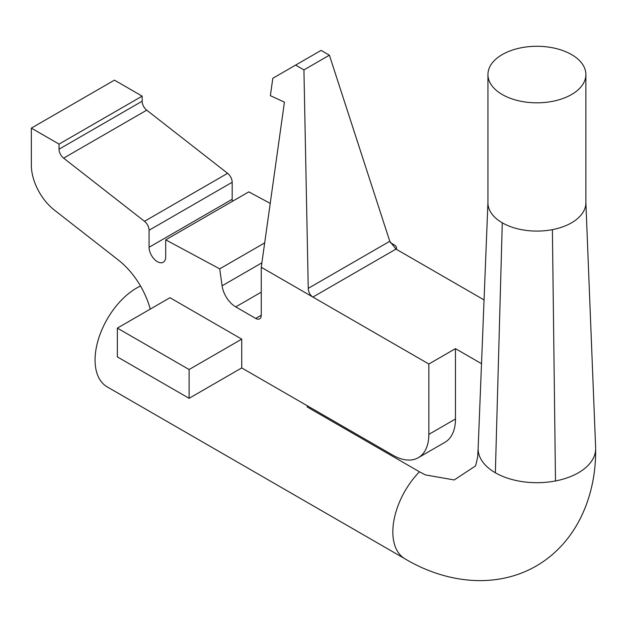 <?xml version="1.0" encoding="UTF-8"?>
<svg xmlns="http://www.w3.org/2000/svg" width="627" height="627" viewBox="0 0 627 627"><rect width="100%" height="100%" fill="white"/><g stroke="black" fill="none" stroke-linecap="round" stroke-linejoin="round"><path stroke-width="0.94" d="M487.939 74.558L487.939 202.819A48.969 28.27 0 0 0 502.282 222.812A48.969 28.27 0 0 0 552.395 229.639A48.969 28.27 0 0 0 585.877 202.819L585.877 74.558A48.969 28.27 0 0 0 571.534 54.565A48.969 28.27 0 0 0 518.168 48.436A48.969 28.27 0 0 0 487.939 74.558A48.969 28.27 0 0 0 502.282 94.544A48.969 28.27 0 0 0 555.647 100.673A48.969 28.27 0 0 0 585.877 74.558M478.135 448.007A58.758 33.929 0 0 0 478.119 448.775A58.758 33.929 0 0 0 495.354 472.774A58.758 33.929 0 0 0 555.475 480.956A58.758 33.929 0 0 0 577.036 473.542A58.758 33.929 0 0 0 578.431 472.766A58.758 33.929 0 0 0 579.779 471.959A58.758 33.929 0 0 0 595.642 448.775C596.308 494.382 577.922 541.744 536.242 566.016C494.389 589.976 444.182 582.217 405.011 558.837L107.233 386.914A58.758 33.929 -60 0 1 98.227 339.826A58.758 33.929 -60 0 1 136.608 288.052A58.758 33.929 -60 0 1 140.511 286.014M478.119 448.775L477.664 456.715C476.395 463.29 475.532 466.457 475.078 466.229L454.222 479.953L425.38 474.898L419.487 471.81M405.011 558.837A58.758 33.929 120 0 1 419.463 471.794L307.277 407.025M307.269 405.771L307.269 407.017M481.52 363.684L455.468 348.643L455.468 419.008A50.928 29.406 60 0 1 444.927 442.325L418.303 457.694A50.928 29.406 60 0 1 392.839 455.171L241.732 367.931L189.103 398.317L117.359 356.896L117.359 328.109L169.988 297.723L241.732 339.144L241.732 367.931M59.048 149.202L142.149 101.221A7.837 4.522 60 0 0 146.726 110.164L227.601 173.326L144.5 221.3L63.625 158.145A7.837 4.522 60 0 1 59.048 149.202L59.048 144.116L31.35 128.12L31.35 165.254A39.172 22.619 60 0 0 54.243 209.967L118.487 260.142A58.758 33.929 60 0 1 150.253 309.119M455.468 419.008L428.852 434.378A50.928 29.406 60 0 1 418.303 457.694M428.852 434.378L428.852 364.013L261.263 267.259L261.263 315.232A7.837 4.522 60 0 1 259.641 318.822A7.837 4.522 60 0 1 255.722 318.43L235.728 306.893A19.586 11.31 60 0 1 222.091 285.802L219.716 268.858L165.7 239.851L165.7 256.858A11.756 6.787 60 0 1 163.263 262.243A11.756 6.787 60 0 1 154.203 259.092A11.756 6.787 60 0 1 149.077 247.265L149.077 230.242L232.178 182.269A7.837 4.522 60 0 0 227.601 173.326M144.5 221.3A7.837 4.522 60 0 1 149.077 230.242M142.149 101.221L142.149 96.135L114.451 80.138L31.35 128.12M232.358 201.361A11.756 6.787 60 0 1 232.178 199.284L232.178 182.269M270.229 203.375L248.801 191.87L165.7 239.851M484.06 299.925L395.99 249.084L389.782 241.277L329.394 55.192L303.93 69.895L308.241 288.357L389.782 241.277M264.68 242.892L219.716 268.858M261.263 267.259L284.431 102.146L270.37 95.672L272.816 78.273L295.623 65.098L303.93 69.895M455.468 348.643L428.852 364.013M142.149 96.135L59.048 144.116M395.99 249.084L312.889 297.065C310.051 295.145 308.508 292.237 308.241 288.357M295.623 65.098L321.087 50.395L329.394 55.192M396.256 249.232A7.837 4.522 0 0 0 396.523 248.065A7.837 4.522 0 0 0 394.226 244.867L390.307 242.602M241.732 339.144L189.103 369.53L189.103 398.317M189.103 369.53L117.359 328.109M552.395 229.639L555.491 480.972M502.282 222.812L495.354 472.774M146.726 110.164L63.625 158.145M232.178 199.284L149.077 247.265M261.882 262.823L222.091 285.802M235.728 306.893L261.263 292.151M261.263 315.232L255.722 318.43M585.877 202.678L595.65 448.007M487.939 202.38L478.158 448.007M396.523 249.389L396.523 248.065"/></g></svg>

